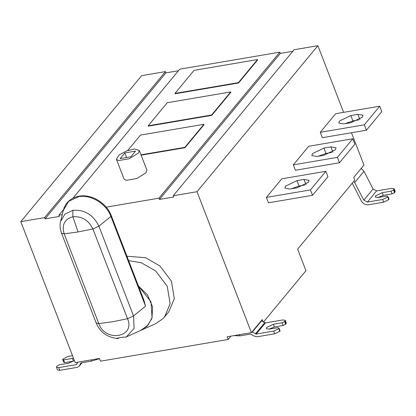 <?xml version="1.0" encoding="UTF-8"?>
<svg xmlns="http://www.w3.org/2000/svg" width="416" height="416" viewBox="0 0 416 416"><rect width="100%" height="100%" fill="white"/><g stroke="black" fill="none" stroke-linecap="round" stroke-linejoin="round"><path stroke-width="0.62" d="M358.706 119.928L352.898 120.916L345.129 123.687M350.818 115.528L357.869 114.332L362.986 115.206L362.336 117.166L350.938 122.699L343.892 123.9L338.775 123.027L339.425 121.061L350.818 115.528L352.898 120.916M381.805 111.608L366.408 130.208L364.328 124.821L379.725 106.22L381.805 111.608M364.328 124.821L320.273 132.309L322.348 137.696L366.408 130.208M320.273 132.309L335.665 113.708L379.725 106.22M331.765 152.48L325.957 153.468L318.188 156.239M323.877 148.08L330.928 146.879L336.045 147.753L335.395 149.718L323.996 155.251L316.95 156.452L311.834 155.579L312.484 153.613L323.877 148.08L325.957 153.468M354.864 144.154L339.466 162.755L337.386 157.373L352.784 138.772L354.864 144.154M337.386 157.373L293.332 164.861L295.407 170.248L339.466 162.755M293.332 164.861L308.724 146.26L352.784 138.772M304.824 185.032L299.016 186.014L291.247 188.791M296.936 180.632L303.987 179.431L309.104 180.305L308.454 182.27L297.055 187.803L290.009 188.999L284.892 188.126L285.542 186.165L296.936 180.632L299.016 186.014M327.922 176.706L312.525 195.307L310.445 189.92L325.842 171.319L327.922 176.706M310.445 189.92L266.391 197.413L268.466 202.8L312.525 195.307M266.391 197.413L281.783 178.812L325.842 171.319M353.902 181.184L363.834 200.153L367.375 202.077L382.647 199.482L387.712 197.023L388.752 199.716L389.059 199.342L388.019 196.654L387.031 196.019L378.217 197.517L375.258 197.012L375.638 195.879L382.221 192.681L391.03 191.183L392.07 193.877L383.261 195.374L377.801 197.579M387.712 197.023L388.019 196.654M391.03 191.183L393.562 189.956L394.602 192.65L392.07 193.877M393.562 189.956L394.16 188.713L391.888 188.323L376.61 190.918L373.069 188.989L364.01 171.335L361.223 168.392M394.602 192.65L394.909 192.275L393.869 189.582M394.16 188.713L395.2 191.402L394.909 192.275M388.752 199.716L383.687 202.176L368.415 204.771C365.404 205.01 363.043 203.726 361.332 200.918L352.238 183.196M263.271 322.27L305.958 270.702L297.643 249.158L354.775 180.128L353.735 177.434L363.958 165.084L351.478 132.746M194.059 70.356L257.504 59.566L238.415 82.633L174.97 93.418L194.059 70.356M238.415 82.633L238.55 82.992L257.639 59.93L257.504 59.566M238.55 82.992L175.11 93.777L174.97 93.418M167.274 102.721L230.714 91.931L211.624 114.998L148.179 125.783L167.274 102.721M211.624 114.998L211.765 115.357L230.854 92.29L230.714 91.931M211.765 115.357L148.32 126.142L148.179 125.783M127.728 150.493L140.483 135.086L203.928 124.296L184.839 147.363L140.988 154.814M184.839 147.363L184.974 147.722L204.069 124.654L203.928 124.296M184.974 147.722L141.123 155.173M124.826 152.927L135.574 151.096L130.879 156.77L120.13 158.6L124.826 152.927L126.589 157.498M138.424 153.052L129.137 158.782L118.565 160.576L116.412 159.26L119.101 154.929L126.563 150.914L134.55 149.016L139.292 150.431L138.424 153.052M139.292 150.431L146.916 170.18L146.047 172.801L136.76 178.532L126.188 180.331L124.03 179.01L116.412 159.26M138.434 286.026L150.992 301.766L152.043 317.621L148.07 325.062L141.196 330.174L126.313 336.924L134.072 328.448L133.546 315.957L145.548 306.197L110.906 216.424C106.345 203.71 90.818 194.251 78.52 196.69L68.635 201.354L63.248 210.512L60.601 221.437L64.932 214.074L72.878 210.324C84.661 209.529 93.335 214.812 98.904 226.184L92.898 228.956L78.068 231.962L64.173 233.839L98.816 323.612C105.217 342.644 135.71 337.444 127.535 318.729L92.898 228.956C88.613 220.215 81.947 216.154 72.888 216.767L78.068 231.962M140.197 330.632L147.092 326.232L151.96 318.334L152.615 307.013L147.54 294.986L138.372 285.86M143.931 300.29L145.553 306.192M118.472 338.421L116.86 338.234L123.89 337.043L125.533 337.251M141.331 330.153L155.698 323.638L162.911 318.724L164.596 316.893L170.128 303.753L167.248 286.286L155.75 271.04L141.315 262.746L128.648 260.671M126.942 256.251L145.501 257.691L159.942 265.98L171.434 281.226L174.314 298.693L168.782 311.834L164.596 316.893M173.243 195.749L197.033 191.703L317.886 45.692L294.091 49.733L173.243 195.749L173.727 197.002L159.453 199.43L158.964 198.172L279.817 52.161L280.301 53.42L292.802 51.293M159.453 199.43L280.301 53.42M279.812 331.334L274.747 333.793L273.707 331.1L278.772 328.64L279.812 331.334L280.119 330.959L279.084 328.266L278.091 327.636L269.282 329.129L266.334 328.624L266.708 327.486L273.296 324.293L282.105 322.8L283.14 325.494L274.336 326.986L268.871 329.191M278.772 328.64L279.084 328.266M273.707 331.1L256.152 334.074L252.054 331.874M261.3 320.705L265.408 322.91L282.963 319.935L285.236 320.325L286.276 323.019L285.984 323.892L283.14 325.494M230.942 336.123L228.181 339.466L227.141 336.773L251.42 332.644L262.231 319.576L263.084 321.776M233.948 335.613L239.886 335.878L250.458 334.084L254.29 336.138L257.192 336.768L274.747 333.793M282.105 322.8L284.638 321.568L285.236 320.325M284.638 321.568L285.678 324.262M63.497 209.602L58.864 215.192L59.353 216.45L45.079 218.873L44.59 217.62L165.443 71.604L141.653 75.65L20.8 221.66L75.187 362.606L99.46 358.478L100.5 361.171L228.181 339.466M99.538 358.67L91.853 361.041L81.281 362.835L80.761 363.204L81.281 362.835M74.417 360.62L68.396 363.256L59.587 364.754L57.054 365.981L56.456 367.229L58.724 367.619L59.764 370.308L77.319 367.333L79.082 366.35L80.948 362.976M77.886 362.144L76.284 364.64L58.724 367.619M76.804 364.27L76.284 364.64L77.147 363.594M64.636 362.606L63.596 359.913L72.405 358.42L73.445 361.114L64.636 362.606L63.648 361.977L62.608 359.284L67.985 356.455L72.514 355.685M62.608 359.284L63.596 359.913M59.764 370.308L57.491 369.923L56.456 367.229M72.405 358.42L73.523 358.301M197.033 191.703L251.42 332.644M58.864 215.192L62.254 214.614M106.184 207.147L158.964 198.172M20.8 221.66L44.59 217.62M279.817 52.161L179.717 69.181L72.956 198.167M45.079 218.873L165.927 72.862L178.428 70.736M165.443 71.604L165.927 72.862M347.807 123.235L347.532 122.528M343.611 112.362L317.886 45.692M60.606 221.437C59.68 224.754 59.987 228.665 61.521 233.158L96.158 322.925L98.816 323.612L112.71 321.734L127.535 318.729L133.546 315.957L98.904 226.184L110.906 216.424L111.311 215.738L143.936 300.284M357.869 114.332L359.944 119.72M330.928 146.879L333.003 152.266M303.987 179.431L306.062 184.818M382.221 192.681L383.261 195.374M383.687 202.176L382.647 199.482M367.375 202.077L376.61 190.918M363.834 200.153L373.069 188.989M354.775 182.499L364.01 171.335M61.521 233.158L64.173 233.839C61.599 224.812 64.501 219.118 72.888 216.767L72.878 210.324M78.52 196.69L79.045 196.17C91.494 193.757 106.725 203.081 111.311 215.738M274.336 326.986L273.296 324.293M256.152 334.074L265.408 322.91M264.685 322.754L255.424 333.918M252.314 332.02L261.57 320.856M285.984 323.892L284.944 321.199M239.886 335.878L239.429 334.682M91.853 361.041L91.39 359.85M82.014 362.71L79.404 365.856M63.248 210.512C65.463 202.618 70.725 197.839 79.045 196.17M125.45 337.288L126.318 336.924M96.158 322.925C99.029 329.529 104.302 337.033 117.822 338.556M82.113 362.695L79.082 366.35"/></g></svg>
